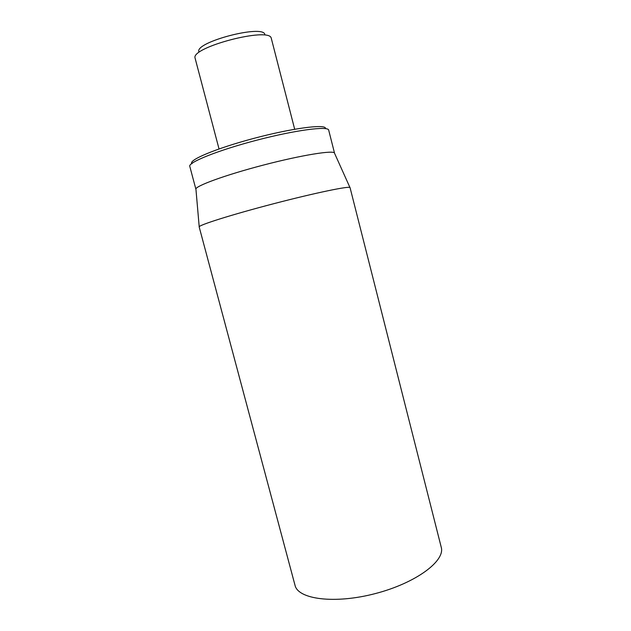 <?xml version="1.0" encoding="UTF-8"?>
<svg xmlns="http://www.w3.org/2000/svg" width="631" height="631" viewBox="0 0 631 631"><rect width="100%" height="100%" fill="white"/><g stroke="black" fill="none" stroke-linecap="round" stroke-linejoin="round"><path stroke-width="0.95" d="M441.219 547.195L350.063 187.644C350.418 185.617 315.808 192.723 273.688 203.71C231.561 214.666 197.889 225.354 199.183 226.947L295.016 585.276C297.942 599.284 334.588 604.277 375.248 593.597C415.947 583.076 445.502 560.849 441.219 547.195L441.203 547.109M325.501 128.235C324.933 123.913 291.585 128.298 253.567 138.449C215.526 148.545 187.612 160.432 191.99 163.705M328.688 130.112L334.556 153.207C334.469 149.855 302.194 154.95 263.608 165.022C225.015 175.055 194.356 186.35 195.91 189.316L189.781 166.332C187.967 162.412 218.342 150.186 256.959 140.137C295.56 130.049 328.207 125.845 328.688 130.112M219.028 148.94L195.034 57.942C191.296 47.128 269.09 26.833 271.22 38.073L294.685 129.237M264.815 34.303C262.599 24.443 195.807 41.867 198.789 51.521M195.957 189.434L199.207 226.774M334.58 153.325L349.953 187.51"/></g></svg>

